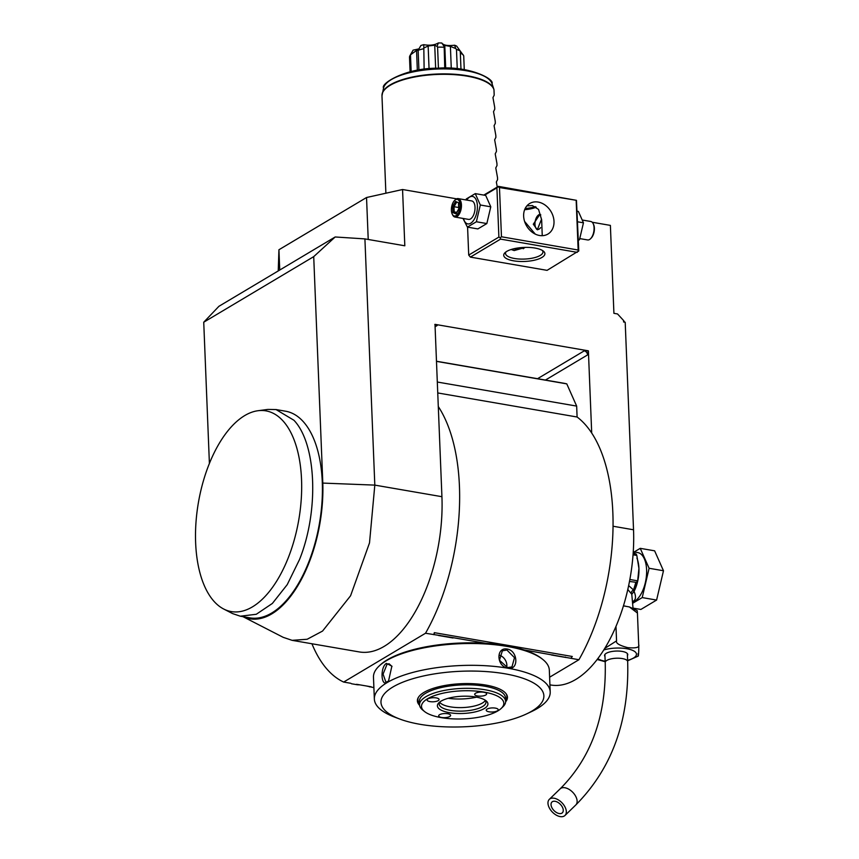 <?xml version="1.0" encoding="UTF-8"?>
<svg xmlns="http://www.w3.org/2000/svg" width="859" height="859" viewBox="0 0 859 859"><rect width="100%" height="100%" fill="white"/><g stroke="black" fill="none" stroke-linecap="round" stroke-linejoin="round"><path stroke-width="1.29" d="M465.868 199.922L466.265 198.977L475.252 193.619L485.711 195.422L490.779 206.815L486.838 223.565L477.851 228.923L467.393 227.12L462.99 218.433M467.586 227.152L468.713 255.069L498.886 237.084L496.91 187.842L484.53 195.218M496.91 187.842L498.435 186.36L483.789 195.09M549.921 684.859L550.844 685.01A119.83 59.915 -80.2 0 0 633.534 529.778L625.202 322.265L623.602 321.985L623.537 320.461L617.535 313.954L613.917 313.331L610.384 225.391L592.216 222.256M368.221 239.468L366.535 197.516L402.56 189.517L456.58 198.837M402.56 189.517L404.814 245.792L364.914 238.899L335.182 236.977L218.927 306.298L203.733 322.222L209.403 463.463M242.914 616.644L283.234 637.346L292.124 640.342L307.178 639.257L322.554 631.064L350.579 595.77L369.51 542.909L374.814 485.11L364.914 238.899M292.124 640.342L359.234 651.927A119.83 59.915 -80.2 0 0 441.923 496.695L438.294 406.543A153.536 76.773 99.8 0 1 425.516 633.244L452.263 637.528A15.161 5.175 -2.3 0 1 453.026 638.001L438.434 635.477A15.161 5.175 -2.3 0 1 440.076 635.424M524.108 649.93L578.923 659.733A153.536 76.773 99.8 0 0 591.701 433.022L588.394 350.837L434.998 324.348L438.294 406.543M577.259 252.353L500.561 239.113L470.378 257.109L547.076 270.349L578.783 250.871L576.453 200.33L499.476 187.53L501.463 236.773L500.206 237.803L498.886 237.084M470.378 257.109L468.713 255.069M624.676 322.168L623.537 320.461M278.241 270.929L278.928 249.754L279.744 270.037M578.923 659.733L549.62 677.203M425.516 633.244L343.664 682.057A153.536 76.773 99.8 0 1 311.935 643.767M343.664 682.057L350.859 683.302M435.062 326.066A3.747 2.985 -120.8 0 1 435.438 325.786A3.747 2.985 -120.8 0 1 437.22 325.486L434.826 324.455M588.394 350.837L584.227 350.859A3.747 2.985 -120.8 0 1 587.567 354.928L588.232 350.934M436.479 361.252L563.601 383.2A179.746 89.873 99.8 0 1 566.779 383.876L576.657 406.092L577.098 417.012L437.757 392.95M436.479 361.371L566.779 383.876M591.701 433.022A153.536 76.773 -80.2 0 0 577.098 417.012M434.214 634.404L434.321 632.664L572.277 656.48L571.106 658.048M434.321 632.664L433.774 634.672M437.317 382.03L576.657 406.092M373.89 687.619L366.331 685.976M359.803 684.848L357.333 684.763A15.161 5.175 -2.3 0 1 356.571 684.29L371.163 686.803A15.161 5.175 -2.3 0 1 369.52 686.867M357.333 684.763L351.471 683.753M452.263 637.528L485.904 643.337M565.254 657.028A15.161 5.175 -2.3 0 1 566.006 657.5L551.414 654.987A15.161 5.175 -2.3 0 1 553.056 654.923M335.182 236.977L313.718 256.637L203.733 322.222M313.718 256.637L322.812 483.091L374.803 485.11L441.923 496.695M242.99 616.665A105.797 52.893 -80.2 0 0 298.073 585.29A105.797 52.893 -80.2 0 0 322.812 483.091M223.716 609.031L232.564 613.584L240.337 616.204L249.926 617.857A104.852 52.431 -80.2 0 0 315.124 542.834A104.852 52.431 -80.2 0 0 303.517 421.909A104.852 52.431 -80.2 0 0 285.607 411.214L276.018 409.55L267.815 409.421L257.947 410.731A101.845 50.917 -80.2 0 0 198.408 502.558A101.845 50.917 -80.2 0 0 223.716 609.031A101.845 50.917 -80.2 0 0 290.933 550.555A101.845 50.917 -80.2 0 0 285.864 424.41A101.845 50.917 -80.2 0 0 257.947 410.731M240.337 616.204L256.272 614.282L272.378 603.437L287.228 584.635L299.523 559.531C319.194 510.697 316.509 443.888 293.928 420.255L276.018 409.55M366.535 197.516L278.928 249.754M632.815 603.19L642.221 597.585L656.598 600.065L640.868 609.45L633.019 608.097L631.784 594.278L627.811 589.478M629.379 606.937L637.195 610.577L637.432 613.036L629.379 606.937L623.441 605.874M604.757 648.405L616.558 640.868C615.656 643.208 619.414 645.474 627.843 647.665C636.186 648.362 639.805 647.375 638.699 644.69C639.075 648.717 638.194 661.473 638.087 653.57M615.978 626.426L616.558 640.868M637.432 613.036L638.699 644.69M638.344 656.018L627.639 660.807M605.187 661.709L597.155 659.508M604.972 656.469A11.607 3.962 -2.3 0 1 604.564 655.492A11.607 3.962 -2.3 0 1 610.405 651.788A11.607 3.962 -2.3 0 1 622.195 651.423A11.607 3.962 -2.3 0 1 627.757 654.558A11.607 3.962 -2.3 0 1 627.424 655.567M564.223 816.05A11.231 6.679 -134.2 0 0 564.975 815.481A11.231 6.679 -134.2 0 0 562.484 803.337A11.231 6.679 -134.2 0 0 550.071 798.784A11.231 6.679 -134.2 0 0 549.32 799.353A11.231 6.679 -134.2 0 0 551.822 811.497A11.231 6.679 -134.2 0 0 564.223 816.05M552.434 801.662A7.495 4.456 45.8 0 1 560.702 804.7A7.495 4.456 45.8 0 1 562.366 812.797A7.495 4.456 45.8 0 1 561.872 813.172A7.495 4.456 45.8 0 1 553.593 810.134A7.495 4.456 45.8 0 1 551.929 802.048A7.495 4.456 45.8 0 1 552.434 801.662M632.75 601.515L633.051 601.354C635.896 599.904 636.24 596.586 634.071 591.4L631.784 594.278L633.717 591.69M633.266 551.8L637.7 552.562A25.469 12.735 99.8 0 1 646.602 569.764A25.469 12.735 99.8 0 1 632.782 602.331M642.221 597.585L649.103 568.271L640.245 548.343L634.189 551.95M656.598 600.065L663.481 570.752L649.103 568.271M663.481 570.752L654.622 550.823L640.245 548.343M633.201 552.745L636.229 554.119A28.83 14.42 99.8 0 1 636.83 555.451L633.051 554.807M636.83 555.451L638.935 568.433L637.668 580.834L629.862 579.492M629.486 581.468L636.498 582.359A1.868 0.966 30.3 0 0 636.981 582.069A1.868 0.966 30.3 0 0 637.045 581.844M636.498 582.359L637.668 580.834L633.738 591.368A1.868 0.859 -153 0 1 634.071 591.4A25.469 12.735 99.8 0 0 638.935 568.433A25.469 12.735 99.8 0 0 636.938 558.135M633.738 591.368L633.534 589.983A3.747 2.684 -31.5 0 0 631.161 593.054M635.789 582.563L633.534 589.983L628.659 585.591M633.137 553.583L636.229 554.119M385.884 193.221L381.976 95.843A56.168 19.166 177.7 0 1 410.28 77.922A56.168 19.166 177.7 0 1 467.307 76.183A56.168 19.166 177.7 0 1 493.979 89.765L494.193 95.156L492.959 97.593L494.677 107.128L494.752 109.222L493.517 111.67L495.235 121.194L495.321 123.299L494.086 125.736L495.804 135.26L495.89 137.365L494.655 139.802L496.362 149.326L496.448 151.431L495.213 153.868L496.932 163.403L497.017 165.497L495.783 167.945L497.501 177.469L497.586 179.574L496.341 182.011L497.275 187.047M460.209 50.971L463.72 55.803L464.279 69.676M463.141 54.74L460.338 52.99M444.758 68.119L444.167 46.547L441.805 43.014C443.459 45.302 447.722 46.042 454.594 45.216A23.902 8.16 -2.3 0 1 456.677 46.118L460.252 51.046L460.982 69.203M460.252 51.046A27.144 9.266 177.7 0 0 456.473 49.414L457.256 68.774M454.594 45.216L455.721 48.534L450.395 46.407L451.276 68.323M455.721 48.534L456.473 49.414M450.395 46.407L444.618 45.409L444.167 46.547L444.618 45.409M443.92 47.245A27.144 9.266 177.7 0 0 437.585 47.138L438.434 68.194M424.131 69.311L423.766 44.679C429.801 45.72 434.654 45.151 438.326 42.95L437.081 46.418L434.729 45.226L435.653 68.301M437.081 46.418L437.585 47.138M434.729 45.226L428.147 46.01L429.06 68.774M428.147 46.01L423.938 47.975M423.304 48.823A27.144 9.266 177.7 0 0 418.129 50.294L418.924 70.062M423.766 44.679A23.902 8.16 -2.3 0 0 420.921 45.484L418.129 50.294M418.129 50.262L416.551 50.413L417.345 70.331M416.551 50.413L410.484 54.858L411.16 71.598M410.484 54.858A27.144 9.266 177.7 0 0 410.011 55.556A27.144 9.266 177.7 0 0 409.496 57.059L410.097 71.845M438.326 42.95A23.902 8.16 -2.3 0 1 441.805 43.014M411.117 53.816L413.125 50.133L418.644 48.952M410.011 55.556L412.975 50.38A23.902 8.16 -2.3 0 1 413.125 50.133M528.822 712.798A88.005 30.022 177.7 0 0 531.42 711.628A88.005 30.022 177.7 0 0 537.38 708.482A88.005 30.022 177.7 0 0 550.211 691.989L549.331 670.181A88.005 30.022 177.7 0 0 542.899 659.529L541.814 658.66A86.877 29.636 177.7 0 0 468.391 642.843A86.877 29.636 177.7 0 0 387.216 659.852A86.877 29.636 177.7 0 0 380.043 665.156A86.877 29.636 177.7 0 0 379.549 665.628M542.899 659.529A88.005 30.022 177.7 0 0 468.52 643.509A88.005 30.022 177.7 0 0 386.303 660.743A88.005 30.022 177.7 0 0 379.034 666.112A88.005 30.022 177.7 0 0 373.472 677.246L374.352 699.043A88.005 30.022 177.7 0 0 394.657 717.125L399.779 719.047A81.519 27.81 177.7 0 0 526.47 713.958A81.519 27.81 177.7 0 0 531.989 711.048A81.519 27.81 177.7 0 0 504.802 673.767A81.519 27.81 177.7 0 0 392.853 687.028A81.519 27.81 177.7 0 0 399.779 719.047M386.41 663.384L391.876 666.133L388.472 681.337L387.173 682.379C380.902 687.114 380.097 666.992 386.41 663.384L387.076 664.2L389.095 663.782L392.005 666.466M550.211 691.989A88.005 30.022 177.7 0 0 485.464 665.714A88.005 30.022 177.7 0 0 387.184 682.551A88.005 30.022 177.7 0 0 374.352 699.043M507.261 649.071C518.16 650.671 518.922 670.761 508.023 668.055C496.459 666.852 495.686 646.763 507.261 649.071L506.896 650.005L514.498 657.672L511.953 666.895L507.605 667.593L499.455 660.249L502.365 650.811L506.896 650.005M388.73 681.069L385.916 682.229L383.071 674.122L387.076 664.2M419.6 705.325A45.076 15.376 -2.3 0 1 418.258 697.583A45.076 15.376 -2.3 0 1 423.959 692.397A45.076 15.376 -2.3 0 1 469.648 683.592A45.076 15.376 -2.3 0 1 506.327 694.051A45.076 15.376 -2.3 0 1 505.607 701.867M505.575 700.353A44.55 15.204 177.7 0 0 506.037 693.653M418.505 697.164A44.55 15.204 177.7 0 0 419.514 703.8M419.557 704.831L419.417 701.309A43.068 14.689 -2.3 0 1 441.107 687.576A43.068 14.689 -2.3 0 1 484.83 686.234A43.068 14.689 177.7 0 1 505.479 697.852L505.618 701.374A43.068 14.689 177.7 0 0 484.97 689.745A43.068 14.689 177.7 0 0 441.247 691.087A43.068 14.689 177.7 0 0 419.557 704.831A43.068 14.689 177.7 0 0 422.703 710.039L424.507 711.499A41.189 14.055 177.7 0 0 441.236 717.63A41.189 14.055 177.7 0 0 501.216 708.417A41.189 14.055 177.7 0 0 484.068 692.086A41.189 14.055 177.7 0 0 435.996 695.092A41.189 14.055 177.7 0 0 424.507 711.499M501.978 707.623A43.068 14.689 177.7 0 0 502.891 706.817A43.068 14.689 177.7 0 0 505.618 701.374M449.515 712.691A25.276 8.622 -2.3 0 1 438.992 702.673A25.276 8.622 -2.3 0 1 475.8 697.025A25.276 8.622 -2.3 0 1 486.065 700.783A25.276 8.622 -2.3 0 1 479.011 710.855A25.276 8.622 -2.3 0 1 449.515 712.691M447.764 713.743A5.992 2.04 -2.3 0 1 450.631 715.354A5.992 2.04 -2.3 0 1 447.614 717.265A5.992 2.04 -2.3 0 1 441.537 717.458A5.992 2.04 -2.3 0 1 438.659 715.837A5.992 2.04 -2.3 0 1 441.676 713.926A5.992 2.04 -2.3 0 1 447.764 713.743M495.332 708.106A5.992 2.04 -2.3 0 1 498.199 709.717A5.992 2.04 -2.3 0 1 495.181 711.639A5.992 2.04 -2.3 0 1 489.104 711.821A5.992 2.04 -2.3 0 1 486.226 710.2A5.992 2.04 -2.3 0 1 489.243 708.288A5.992 2.04 -2.3 0 1 495.332 708.106M483.778 692.257A5.992 2.04 -2.3 0 1 486.645 693.879A5.992 2.04 -2.3 0 1 483.628 695.79A5.992 2.04 -2.3 0 1 477.55 695.973A5.992 2.04 -2.3 0 1 474.673 694.362A5.992 2.04 -2.3 0 1 477.701 692.451A5.992 2.04 -2.3 0 1 483.778 692.257M436.211 697.895A5.992 2.04 -2.3 0 1 439.078 699.516A5.992 2.04 -2.3 0 1 436.061 701.427A5.992 2.04 -2.3 0 1 429.983 701.61A5.992 2.04 -2.3 0 1 427.106 699.999A5.992 2.04 -2.3 0 1 430.123 698.088A5.992 2.04 -2.3 0 1 436.211 697.895M485.034 700.064A23.408 7.989 -2.3 0 1 485.969 702.157A23.408 7.989 -2.3 0 1 474.179 709.631A23.408 7.989 -2.3 0 1 450.417 710.361A23.408 7.989 -2.3 0 1 439.196 704.036A23.408 7.989 -2.3 0 1 439.958 701.878M485.324 700.429A23.408 7.989 -2.3 0 1 450.277 706.839A23.408 7.989 -2.3 0 1 439.701 702.254M476.552 697.164A30.108 10.276 -2.3 0 1 448.183 698.303M506.692 667.379A9.363 7.452 59.2 0 0 499.208 655.149M576.453 200.33L498.435 186.36M525.139 208.533A20.595 7.022 177.7 0 0 535.361 206.622M535.017 248.058A20.595 7.022 -2.3 0 1 543.382 251.129A20.595 7.022 -2.3 0 1 537.637 259.332A20.595 7.022 -2.3 0 1 513.596 260.825A20.595 7.022 -2.3 0 1 505.028 252.664A20.595 7.022 -2.3 0 1 535.017 248.058M500.561 239.113L500.206 237.803M499.476 187.53L498.156 186.811M501.463 236.773L578.161 250.023L578.504 251.322M578.161 250.023L576.185 200.781M538.153 202.069A17.792 14.163 -120.8 0 1 553.132 216.35A17.792 14.163 -120.8 0 1 547.935 234.056A17.792 14.163 -120.8 0 1 539.495 235.484A17.792 14.163 -120.8 0 1 524.516 221.203A17.792 14.163 -120.8 0 1 529.713 203.497A17.792 14.163 -120.8 0 1 538.153 202.069M542.244 235.677L541.653 219.743L538.539 209.413L532.312 205.548L526.857 205.913M524.634 209.703A18.726 6.389 177.7 0 0 536.263 207.18M524.591 221.439L535.264 234.11M525.472 247.381L514.187 250.57L511.126 249.507M542.319 250.398A18.726 6.389 -2.3 0 1 542.942 251.934A18.726 6.389 -2.3 0 1 533.514 257.904A18.726 6.389 -2.3 0 1 514.498 258.484A18.726 6.389 -2.3 0 1 505.522 253.437A18.726 6.389 -2.3 0 1 506.026 251.859M541.481 219.335L537.315 229.74L533.299 224.21L539.989 214.245L541.481 219.335M514.487 248.605A14.979 11.919 59.2 0 0 519.233 247.811M513.263 248.906A14.979 11.919 59.2 0 0 519.405 247.789M523.238 248.745A17.792 14.163 59.2 0 0 524.86 247.392M540.204 214.31A7.86 3.93 -80.2 0 0 538.045 215.373A7.86 3.93 -80.2 0 0 537.917 215.512M540.794 214.89A7.495 3.747 -80.2 0 0 537.777 215.63A7.495 3.747 -80.2 0 0 534.974 224.349A7.495 3.747 -80.2 0 0 535.705 227.689A7.495 3.747 -80.2 0 0 540.612 227.656M535.78 227.85A7.86 3.93 -80.2 0 0 535.866 228.022A7.86 3.93 -80.2 0 0 537.616 229.772M578.322 239.35L579.524 239.564L578.365 240.595M577.613 221.805L583.454 222.814L579.524 239.564M577.194 211.217L578.386 211.421L583.454 222.814M582.789 220.108L590.799 221.493A9.363 4.682 -80.2 0 1 593.172 223.651A9.363 4.682 -80.2 0 1 594.074 227.818A9.363 4.682 99.8 0 1 590.562 238.716A9.363 4.682 99.8 0 1 587.61 239.94L579.911 238.619M590.562 238.716L591.228 238.05A8.429 4.209 99.8 0 0 594.385 228.247A8.429 4.209 -80.2 0 0 593.569 224.489L593.172 223.651M466.673 200.061A13.927 6.958 99.8 0 1 477.4 205.849A13.927 6.958 99.8 0 1 471.881 222.352A13.927 6.958 99.8 0 1 463.484 218.519M475.252 193.619L480.321 205L476.38 221.751L467.393 227.12M454.991 217.048L468.563 219.389A9.363 4.682 -80.2 0 0 475.027 207.266A9.363 4.682 -80.2 0 0 471.752 200.942L458.169 198.601A9.363 4.682 99.8 0 1 461.444 204.914A9.363 4.682 -80.2 0 1 454.991 217.048A9.363 4.682 -80.2 0 1 452.618 214.89L452.21 214.052A8.429 4.209 -80.2 0 0 457.278 214.589A8.429 4.209 -80.2 0 0 460.156 205.076A8.429 4.209 99.8 0 0 454.551 200.491A8.429 4.209 99.8 0 0 451.404 210.294A8.429 4.209 -80.2 0 0 452.21 214.052M480.321 205L490.779 206.815M476.38 221.751L486.838 223.565M454.883 200.19A9.363 4.682 99.8 0 1 455.216 199.825A9.363 4.682 99.8 0 1 458.169 198.601M452.661 206.343L452.918 212.581L456.032 213.923L458.899 209.016L458.642 202.778L455.528 201.446L452.661 206.343L454.003 206.708L454.207 211.905L456.44 212.86M452.918 212.581L454.207 211.905L456.741 212.345M455.528 201.446L456.387 202.627L454.003 206.708L458.685 207.524M458.642 202.778L458.985 203.744L458.642 202.778M456.032 213.923L456.805 213.021L456.032 213.923M613.036 526.234L633.534 529.778M435.094 326.753L437.22 325.486M537.541 378.701L584.227 350.859M545.422 380.065L587.567 354.928M597.81 658.649A20.326 6.936 177.7 0 0 605.166 661.247M627.618 660.346A20.326 6.936 177.7 0 0 633.513 658.015A20.326 6.936 177.7 0 0 629.733 649.372A20.326 6.936 177.7 0 0 603.791 649.952M627.349 653.57L627.671 661.602A11.231 3.833 177.7 0 0 619.403 658.252A11.231 3.833 177.7 0 0 606.851 660.399A11.231 3.833 177.7 0 0 605.219 662.504C606.518 715.364 591.486 757.488 560.122 788.873L549.32 799.353M627.671 661.602C629.357 720.508 612.059 768.3 575.777 804.99A11.231 6.679 -134.2 0 0 573.275 792.857A11.231 6.679 -134.2 0 0 560.873 788.304A11.231 6.679 -134.2 0 0 560.122 788.873M382.03 94.705A56.103 19.145 -2.3 0 1 382.212 93.524A56.103 19.145 -2.3 0 1 437.317 74.014A56.103 19.145 -2.3 0 1 493.807 89.035A56.103 19.145 -2.3 0 1 493.904 89.347M493.925 89.4L492.024 83.645A54.536 18.608 177.7 0 0 437.113 69.042A54.536 18.608 177.7 0 0 383.554 88.005L381.976 95.843M387.173 682.379L387.785 681.778M625.309 606.11L623.451 605.863M604.897 654.472L605.219 662.504M575.777 804.99L564.975 815.481M492.024 83.645C494.655 79.082 469.293 65.628 437.789 68.215C405.609 67.84 380.376 83.624 383.554 88.005M445.692 68.129L444.801 46.107M526.47 713.958L531.42 711.628M501.216 708.417L502.891 706.817M379.034 666.112L380.043 665.156M455.216 199.825L454.551 200.491M456.161 213.343L458.749 208.92L458.513 203.239"/></g></svg>
